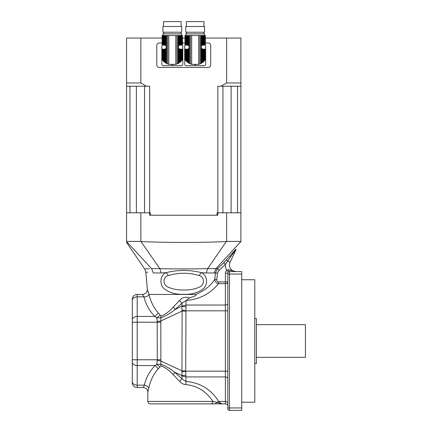<?xml version="1.0" encoding="UTF-8"?>
<svg xmlns="http://www.w3.org/2000/svg" width="432" height="432" viewBox="0 0 432 432"><rect width="100%" height="100%" fill="white"/><g stroke="black" fill="none" stroke-linecap="round" stroke-linejoin="round"><path stroke-width="0.65" d="M162.94 60.674L162.94 49.156L163.312 49.156L163.312 61.074L162.383 60.005L162.616 49.156L162.216 49.156L162.13 59.665L162.383 49.156M162.113 59.638L162.13 49.156L162.216 59.778M162.94 49.156L162.616 49.156M163.312 61.074L163.782 61.533L163.782 49.156L163.312 49.156M163.782 61.533L164.279 61.97L164.279 49.156L163.782 49.156M164.279 61.97L164.884 62.44L164.884 49.108L164.279 49.156M162.13 35.483L162.113 45.074L162.13 35.483L162.216 45.074L162.383 35.483L162.616 45.074L162.94 45.074L162.94 35.483L163.312 35.483L163.312 45.074L163.782 45.074L163.782 35.483L164.279 35.483L164.279 45.074L165.494 45.371L166.174 46.051L166.174 48.184L165.494 48.859L165.494 62.861L164.884 62.44M165.494 48.859L164.884 49.108M165.494 62.861L166.174 63.272L166.174 48.184A2.041 2.041 0 0 1 164.781 49.129L164.781 49.129M179.847 49.129L179.847 49.129A2.041 2.041 0 0 1 178.454 48.184L178.454 46.051L179.134 45.371L179.134 35.483L164.279 35.483M172.751 64.865A9.677 9.677 0 0 1 171.877 64.865M180.846 61.533L181.688 60.674L181.688 49.156L180.846 49.156L180.846 61.533L180.349 61.97L180.349 49.156L179.134 48.859L178.454 48.184L178.454 63.272L179.134 62.861L179.134 48.859M181.316 61.074L181.316 49.156M181.688 60.674L182.012 60.291L182.012 49.156L181.688 49.156M182.245 49.156L182.498 59.665L182.012 60.291L182.012 49.156M182.417 59.778L182.417 49.156M182.515 59.638L182.498 49.156M179.744 49.108L179.744 62.44L179.134 62.861M179.744 62.44L180.349 61.97M180.349 49.156L180.846 49.156M181.705 35.483L181.705 33.847L162.923 33.847L162.923 35.483M181.316 45.074L181.316 35.483L181.688 35.483L181.688 45.074L180.846 45.074L180.846 35.483L179.134 35.483M181.688 45.074L182.012 45.074L182.012 35.483L181.688 35.483M182.012 35.483L182.018 45.074M182.245 45.074L182.245 35.483M182.417 35.483L182.417 45.074M182.498 45.074L182.498 35.483M162.94 35.483L162.616 35.483M163.312 45.074L162.94 45.074M163.782 35.483L163.312 35.483M164.279 45.074L163.782 45.074M164.884 45.128L164.884 35.483M165.494 45.371L165.494 35.483M178.454 63.272L175.808 64.379L168.82 64.379L166.174 63.272M179.134 45.371L179.744 45.128L179.744 35.483M179.744 45.128L180.349 45.074L180.349 35.483M180.846 45.074L180.349 45.074M181.316 35.483L180.846 35.483M181.705 32.216L162.923 32.216L162.923 26.498L181.705 26.498L181.705 32.216M163.539 26.498L163.539 21.6L181.094 21.6L181.094 26.498M182.207 45.074A1.631 1.631 0 0 1 182.806 46.343L182.806 64.06A1.631 1.631 0 0 1 181.175 65.691L163.453 65.691A1.631 1.631 0 0 1 161.822 64.06L161.822 46.343A1.631 1.631 0 0 1 162.421 45.074M185.803 60.674L185.803 49.156L186.176 49.156L186.176 61.074L185.247 60.005L185.479 49.156L185.074 49.156L184.993 59.665L185.247 49.156M184.977 59.638L184.993 49.156L185.074 59.778M185.803 49.156L185.479 49.156M186.176 61.074L186.646 61.533L186.646 49.156L186.176 49.156M186.646 61.533L187.142 61.97L187.142 49.156L186.646 49.156M187.142 61.97L187.747 62.44L187.747 49.108L187.142 49.156M184.993 35.483L184.977 45.074L184.993 35.483L185.074 45.074L185.247 35.483L185.479 45.074L185.803 45.074L185.803 35.483L186.176 35.483L186.176 45.074L186.646 45.074L186.646 35.483L187.142 35.483L187.142 45.074L188.357 45.371L189.038 46.051L189.038 48.184L188.357 48.859L188.357 62.861L187.747 62.44M188.357 48.859L187.747 49.108M188.357 62.861L189.038 63.272L189.038 48.184A2.041 2.041 0 0 1 187.645 49.129L187.645 49.129M202.711 49.129L202.711 49.129A2.041 2.041 0 0 1 201.317 48.184L201.317 46.051L201.998 45.371L201.998 35.483L187.142 35.483M195.615 64.865A9.677 9.677 0 0 1 194.74 64.865M203.71 61.533L204.552 60.674L204.552 49.156L203.71 49.156L203.71 61.533L203.213 61.97L203.213 49.156L201.998 48.859L201.317 48.184L201.317 63.272L201.998 62.861L201.998 48.859M204.179 61.074L204.179 49.156M204.552 60.674L204.876 60.291L204.876 49.156L204.552 49.156M205.108 49.156L205.362 59.665L204.876 60.291L204.876 49.156M205.281 59.778L205.281 49.156M205.378 59.638L205.362 49.156M202.608 49.108L202.608 62.44L201.998 62.861M202.608 62.44L203.213 61.97M203.213 49.156L203.71 49.156M204.568 35.483L204.568 33.847L185.787 33.847L185.787 35.483M204.179 45.074L204.179 35.483L204.552 35.483L204.552 45.074L203.71 45.074L203.71 35.483L201.998 35.483M204.552 45.074L204.876 45.074L204.876 35.483L204.552 35.483M204.876 35.483L204.881 45.074M205.108 45.074L205.108 35.483M205.281 35.483L205.281 45.074M205.362 45.074L205.362 35.483M185.803 35.483L185.479 35.483M186.176 45.074L185.803 45.074M186.646 35.483L186.176 35.483M187.142 45.074L186.646 45.074M187.747 45.128L187.747 35.483M188.357 45.371L188.357 35.483M201.317 63.272L198.671 64.379L191.684 64.379L189.038 63.272M201.998 45.371L202.608 45.128L202.608 35.483M202.608 45.128L203.213 45.074L203.213 35.483M203.71 45.074L203.213 45.074M204.179 35.483L203.71 35.483M204.568 32.216L185.787 32.216L185.787 26.498L204.568 26.498L204.568 32.216M186.403 26.498L186.403 21.6L203.958 21.6L203.958 26.498M205.07 45.074A1.631 1.631 0 0 1 205.67 46.343L205.67 64.06A1.631 1.631 0 0 1 204.039 65.691L186.316 65.691A1.631 1.631 0 0 1 184.685 64.06L184.685 46.343A1.631 1.631 0 0 1 185.285 45.074M141.205 241.574C169.571 242.735 197.932 242.735 226.287 241.574L226.616 241.407L226.616 212.792L217.026 212.792L217.026 215.244L150.466 215.244L150.466 212.792L140.875 212.792L140.875 241.407L159.808 268.634C174.123 269.012 193.288 269.017 207.684 268.634L206.264 272.981L201.334 272.635C207.457 274.914 208.456 285.017 202.792 289.213C197.435 292.95 191.084 294.646 183.746 294.3C176.402 294.646 170.057 292.95 164.711 289.219C159.03 285.023 160.04 274.909 166.158 272.635C177.876 269.735 189.605 269.735 201.334 272.635L199.071 275.53C188.843 272.506 178.627 272.506 168.421 275.53C162.621 276.772 162.659 285.266 168.291 287.204C173.054 289.262 178.211 290.185 183.757 289.975C189.297 290.18 194.443 289.256 199.211 287.204C204.817 285.271 204.881 276.772 199.071 275.53M226.616 241.407L240.905 241.407L240.905 86.227L220.919 86.227L226.616 82.966L226.616 38.054L240.905 38.054L240.905 86.227M240.905 241.407L240.905 241.574C240.905 242.735 240.905 242.735 240.905 241.574L215.908 268.634L217.501 268.666L223.7 262.769L235.845 249.226L236.12 249.496L235.845 249.226L225.407 264.438L227.599 261.112L230.089 262.283A6.534 6.534 0 0 0 236.007 271.588L235.073 271.544M151.589 268.639L159.813 268.639L161.233 272.981L153.301 272.981C143.338 271.787 143.338 271.787 153.301 272.981L151.583 268.634C142.398 269.017 142.398 269.017 151.583 268.634L126.587 241.574C126.587 242.735 126.587 242.735 126.587 241.574C126.587 242.735 126.587 242.735 126.587 241.574L126.587 212.792L140.875 212.792M126.587 241.407L140.875 241.407M226.287 241.574L207.684 268.634M207.684 268.639L215.908 268.634M226.616 212.792L240.905 212.792M234.365 250.889L234.052 251.262M232.681 252.909L232.292 253.368M230.078 255.933L229.262 256.846M227.599 261.112L226.525 259.843M224.71 261.733L224.338 262.111M149.429 268.688L145.125 268.92M168.421 275.53L166.158 272.635L161.233 272.981M126.587 242.503L144.682 268.958L145.795 272.057L147.69 272.322M215.908 268.639L214.191 272.981L206.264 272.981M158.312 312.973L154.845 316.435C149.418 310.937 145.805 304.436 143.996 296.924L142.457 294.451C145.433 294.16 147.064 292.529 147.355 289.548L148.991 294.484C150.687 301.639 153.792 307.8 158.312 312.973L160.925 316.067C165.337 314.442 169.495 311.38 173.405 306.877L179.48 300.505C182.25 297.373 185.582 296.492 189.47 297.864L193.536 296.6C194.33 296.249 197.316 294.975 195.734 294.451C204.12 290.99 210.465 285.968 214.769 279.38L215.46 272.846L217.501 268.666L218.981 270.437L217.501 273.067L216.794 279.601C216.648 280.973 217.226 281.75 218.527 281.934L225.391 281.934L225.391 273.218A4.082 4.082 0 0 1 226.724 270.205L228.55 269.714L236.007 271.588M217.501 273.067L214.191 272.981M236.12 249.496A2.452 2.452 -154.9 0 0 235.926 249.842L236.115 249.502A2.452 2.452 25.1 0 0 235.926 249.842L235.418 250.166L235.926 249.842L230.089 262.283M233.604 251.802L233.755 252.488L234.517 252.844L235.418 250.166M223.7 262.769L225.407 264.438L218.981 270.437M230.737 256.813L231.52 255.717M232.27 254.642L233.755 252.488M195.734 294.451L149.035 294.451M231.255 270.637L230.359 270.319M143.996 296.924C146.583 296.833 148.246 296.017 148.991 294.484M189.47 297.864L186.035 300.65L186.035 305.051L225.391 305.051L225.391 281.934L227.842 281.934A2.452 1.733 0 0 1 225.391 283.667L218.527 283.667C216.275 283.1 215.017 281.669 214.769 279.38L216.794 279.601M229.219 271.609L228.55 269.714M227.842 407.948L241.72 407.948L241.72 410.4L229.473 410.4A1.631 1.631 0 0 1 227.842 408.769L227.842 273.218A1.631 1.631 0 0 1 229.473 271.588L228.371 272.014L226.724 270.205A10.616 10.616 0 0 1 225.407 264.438M186.365 300.424C199.438 299.392 210.163 293.809 218.527 283.667L218.527 281.934M186.035 300.65L181.958 303.21L179.48 300.505M160.925 316.067A4.898 3.089 -98.9 0 1 160.888 317.79L156.8 317.876L154.845 316.435L137.203 316.435L137.203 322.207L132.305 322.207L132.305 299.349A4.898 4.898 0 0 1 137.203 294.451L142.457 294.451L137.203 294.451L137.203 316.435A4.898 3.467 180 0 0 132.305 319.901M160.034 315.279L156.8 317.876L157.194 321.521A6.534 0.545 172.8 0 0 160.817 320.971L160.888 364.241C165.532 365.909 170.143 368.577 174.712 372.249L173.221 374.728C169.349 370.359 165.251 367.4 160.925 365.845L158.312 368.728C153.506 374.177 150.304 380.711 148.711 388.319L147.82 392.029C147.55 389.302 146.054 387.801 143.327 387.536L137.203 387.536A4.898 4.898 0 0 1 132.305 382.639L132.305 322.207M173.405 306.877L175.052 309.577C170.375 313.313 165.656 316.051 160.888 317.79L160.817 320.971L182.099 311.078L181.888 306.401L185.971 306.747L185.722 370.91L186.035 381.456C200.248 382.698 211.129 389.372 218.678 401.474C220.126 403.007 221.411 403.807 222.529 403.866L150.266 403.866C148.781 403.72 147.965 402.905 147.82 401.42L212.933 401.42L222.529 403.866L225.391 403.866A2.452 2.452 0 0 1 227.842 406.318A2.452 2.452 0 0 0 225.391 403.866A2.452 2.452 0 0 1 227.842 406.318A2.452 2.452 0 0 0 225.391 403.866L225.391 401.474A2.452 1.733 180 0 1 227.842 403.207M225.391 273.218L227.842 273.218A1.631 1.631 0 0 1 229.473 271.588L241.72 271.588L241.72 274.034L229.473 274.034L229.473 410.4M147.82 401.42L147.82 392.029C147.55 389.302 146.054 387.801 143.327 387.536L144.331 385.144C146.092 377.6 149.693 371.066 155.131 365.553L156.811 364.3L157.27 359.775L157.194 321.521M181.958 306.067L181.958 303.21L175.052 309.577L181.958 306.067L186.035 305.051L185.971 306.747M241.72 407.948L241.72 274.034M185.971 375.241L181.888 375.581L174.712 372.249L181.958 378.934L182.099 311.078L185.722 311.078M181.894 309.982L185.755 310.824L225.391 310.824L225.391 305.051A2.452 1.733 180 0 0 227.842 303.318M160.893 322.207L137.203 322.207L137.203 359.775L132.305 359.775L132.305 362.086A4.898 3.467 0 0 0 137.203 365.553L137.203 387.536A4.898 4.898 0 0 1 132.305 382.639M185.755 403.866L225.391 403.866M157.194 360.466A6.534 0.545 -172.8 0 1 160.817 361.017L182.099 370.91L185.722 370.91M181.894 372.006L185.755 371.158L227.842 371.158M215.357 403.866L216.529 402.559A4.493 2.938 -30.2 0 1 218.678 401.474L225.391 401.474L225.391 310.824L227.842 310.824M210.946 403.866C212.15 403.72 212.814 402.905 212.933 401.42C206.113 391.235 197.062 385.641 185.782 384.631C183.325 384.383 181.283 383.308 179.663 381.413L173.221 374.728M179.663 381.413L181.958 378.934L186.035 381.456L185.782 384.631M159.802 366.784L156.811 364.3L160.888 364.241A4.493 2.83 -80.8 0 1 160.925 365.845M160.893 359.775L137.203 359.775L137.203 365.553L155.131 365.553L158.312 368.728M132.305 381.683A4.898 3.467 0 0 0 137.203 385.144L144.331 385.144C146.707 385.538 148.165 386.597 148.711 388.319M241.72 279.752L254.788 279.752L254.788 402.235L241.72 402.235M254.788 318.541L256.419 318.541L256.419 363.447L254.788 363.447M256.419 324.664L305.413 324.664L305.413 357.323L256.419 357.323M126.587 86.227L126.587 38.054L140.875 38.054L140.875 82.966L146.578 86.227L126.587 86.227L126.587 212.792M146.578 86.227L149.661 86.227L149.661 215.244L217.831 215.244L217.831 86.227L220.919 86.227M140.875 38.054L162.113 38.054M182.515 38.054L184.977 38.054M205.378 38.054L226.616 38.054M222.939 212.792L222.939 86.227L222.939 212.792M237.53 212.792L237.53 86.227M129.962 212.792L129.962 86.227M144.553 212.792L144.553 86.227M126.587 82.966L140.875 82.966M226.616 82.966L240.905 82.966M205.378 42.952L208.24 42.952A2.452 2.452 0 0 1 210.692 45.403L210.692 65A2.452 2.452 0 0 1 208.24 67.451L159.251 67.451A2.452 2.452 0 0 1 156.8 65L156.8 45.403A2.452 2.452 0 0 1 159.251 42.952L162.113 42.952M184.977 42.952L182.515 42.952M166.174 46.051L166.174 35.483M166.633 63.52L166.633 35.483M167.632 63.968L167.632 35.483M168.82 64.379L168.82 35.483M175.808 64.379L175.808 35.483M177.001 63.968L177.001 35.483M177.995 63.52L177.995 35.483M178.454 46.051L178.454 35.483M189.038 46.051L189.038 35.483M189.497 63.52L189.497 35.483M190.496 63.968L190.496 35.483M191.684 64.379L191.684 35.483M198.671 64.379L198.671 35.483M199.865 63.968L199.865 35.483M200.858 63.52L200.858 35.483M201.317 46.051L201.317 35.483M143.856 296.843L137.203 296.843A4.898 3.467 180 0 0 132.305 300.305M229.473 271.588L229.473 274.034L227.842 274.034M181.958 375.921L186.035 376.936L225.391 376.936A2.452 1.733 180 0 1 227.842 378.664M231.104 212.792L231.104 86.227M136.388 212.792L136.388 86.227M180.889 33.847L180.889 32.216M163.739 33.847L163.739 32.216M203.753 33.847L203.753 32.216M186.602 33.847L186.602 32.216M145.795 272.057L147.334 289.111C147.263 292.313 145.638 294.089 142.457 294.451"/></g></svg>
